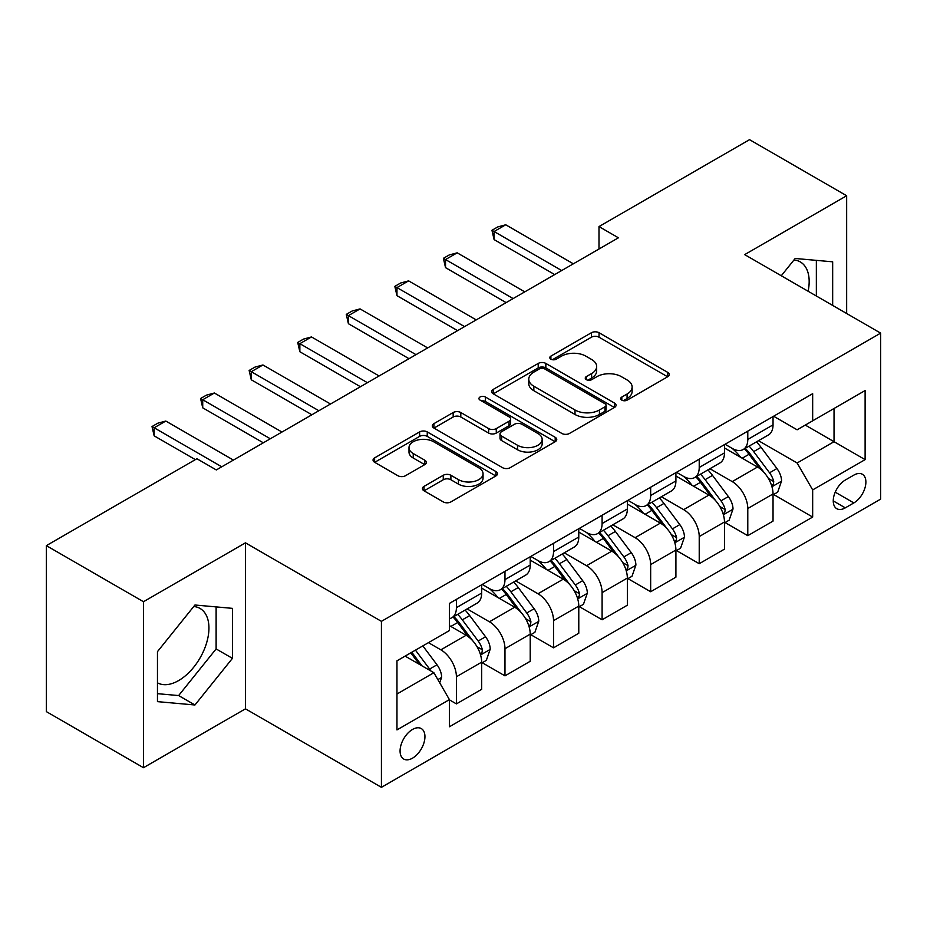 <?xml version="1.0" encoding="UTF-8"?>
<svg xmlns="http://www.w3.org/2000/svg" width="927" height="927" viewBox="0 0 927 927"><rect width="100%" height="100%" fill="white"/><g stroke="black" fill="none" stroke-linecap="round" stroke-linejoin="round"><path stroke-width="1.39" d="M621.82 400.14A3.778 2.178 0 0 0 627.162 400.14L667.683 376.756A5.388 3.117 0 0 0 669.259 374.554A5.388 3.117 0 0 0 667.683 372.353L599.039 332.723A5.388 3.117 0 0 0 591.414 332.723L550.893 356.107A3.778 2.178 0 0 0 549.792 357.648A3.778 2.178 0 0 0 550.893 359.189A3.778 2.178 0 0 0 556.235 359.189L561.484 356.165A17.254 9.965 0 0 1 585.887 356.165L591.6 359.467A17.254 9.965 0 0 1 596.664 366.513A17.254 9.965 0 0 1 591.6 373.558L586.362 376.582A3.778 2.178 0 0 0 585.25 378.123A3.778 2.178 0 0 0 586.362 379.664A3.778 2.178 0 0 0 591.704 379.664L596.942 376.64A17.254 9.965 0 0 1 621.345 376.64L627.069 379.943A17.254 9.965 0 0 1 632.121 386.988A17.254 9.965 0 0 1 627.069 394.033L621.82 397.057A3.778 2.178 0 0 0 620.719 398.598A3.778 2.178 0 0 0 621.82 400.14L621.82 397.057M157.463 682.828A42.851 24.739 120 0 0 178.633 680.569A42.851 24.739 120 0 0 206.628 642.805A42.851 24.739 120 0 0 200.058 608.46A42.851 24.739 120 0 0 193.731 606.513M412.515 758.17A17.578 10.151 120 0 0 423.998 742.678A17.578 10.151 120 0 0 421.298 728.587A17.578 10.151 120 0 0 412.515 729.456A17.578 10.151 120 0 0 401.02 744.949A17.578 10.151 120 0 0 403.72 759.039A17.578 10.151 120 0 0 412.515 758.17M793.964 259.977A42.851 24.739 -60 0 1 800.291 261.924A42.851 24.739 -60 0 1 808.124 291.252M424.01 486.397A5.388 3.117 0 0 0 422.422 488.599A5.388 3.117 0 0 0 424.01 490.8L443.268 501.913A5.388 3.117 0 0 0 450.893 501.913L495.887 475.933A5.388 3.117 0 0 0 497.463 473.732A5.388 3.117 0 0 0 495.887 471.53L427.243 431.901A5.388 3.117 0 0 0 419.618 431.901L374.624 457.88A5.388 3.117 0 0 0 373.048 460.082A5.388 3.117 0 0 0 374.624 462.283L397.88 475.713A5.388 3.117 0 0 0 405.516 475.713L424.775 464.601A5.388 3.117 0 0 0 426.35 462.399A5.388 3.117 0 0 0 424.775 460.198L413.233 453.535A14.426 8.331 0 0 1 409.004 447.648A14.426 8.331 0 0 1 417.915 439.954A14.426 8.331 0 0 1 433.639 441.75L478.819 467.845A14.426 8.331 0 0 1 483.048 473.732A14.426 8.331 0 0 1 474.149 481.426A14.426 8.331 0 0 1 458.425 479.618L450.893 475.273A5.388 3.117 0 0 0 443.268 475.273L424.01 486.397L424.01 490.8M245.458 542.84L143.476 601.727L46.35 545.644L46.35 711.635L143.476 767.707L245.458 708.831L381.426 787.336L381.426 621.345L245.458 542.84L245.458 708.831M846.652 313.5L846.652 195.748L744.671 254.624L880.65 333.129L381.426 621.345M846.652 195.748L749.537 139.664L598.993 226.582L598.993 249.015M46.35 545.644L196.895 458.738L216.315 469.943L618.413 237.799L598.993 226.582M561.855 433.442A5.388 3.117 0 0 0 569.491 433.442L614.485 407.463A5.388 3.117 0 0 0 616.061 405.261A5.388 3.117 0 0 0 614.485 403.06L545.841 363.43A5.388 3.117 0 0 0 538.216 363.43L493.222 389.41A5.388 3.117 0 0 0 491.634 391.611A5.388 3.117 0 0 0 493.222 393.813L561.855 433.442M481.577 400.962A3.778 2.178 0 0 1 485.4 401.495L485.4 397.011L555.192 437.301A5.388 3.117 0 0 1 556.768 439.502A5.388 3.117 0 0 1 555.192 441.704L510.186 467.683A5.388 3.117 0 0 1 502.561 467.683L433.917 428.054L433.917 423.651A5.388 3.117 0 0 0 432.341 425.852A5.388 3.117 0 0 0 433.917 428.054M433.917 423.651L453.176 412.527A5.388 3.117 0 0 1 460.8 412.527L488.645 428.598A5.388 3.117 0 0 0 496.269 428.598L509.05 421.229A5.388 3.117 0 0 0 510.626 419.027A5.388 3.117 0 0 0 509.05 416.826L480.059 400.093A3.778 2.178 0 0 1 478.958 398.552A3.778 2.178 0 0 1 481.287 396.536A3.778 2.178 0 0 1 485.4 397.011M853.848 475.111L845.297 480.047A17.034 9.838 120 0 0 834.173 495.053A17.034 9.838 120 0 0 836.78 508.703A17.034 9.838 120 0 0 845.297 507.857L853.848 502.921A17.034 9.838 120 0 0 864.972 487.915A17.034 9.838 120 0 0 862.365 474.265A17.034 9.838 120 0 0 853.848 475.111M381.426 787.336L880.65 499.108L880.65 333.129M773.616 416.223L797.127 429.804L812.666 420.823L812.666 393.685L449.421 603.407L449.421 630.545L396.965 660.824L396.965 729.908L449.421 699.63L449.421 726.768L812.666 517.057L812.666 489.908L797.127 462.99L758.495 440.696M812.666 420.823L865.111 390.545L865.111 459.63L812.666 489.908M143.476 601.727L143.476 767.707M805.285 425.087L834.033 441.692L834.033 408.494L865.111 390.545M797.127 462.99L834.033 441.692L865.111 459.63M396.965 694.022L433.882 672.712L405.122 656.119M449.421 699.85L456.408 703.894L456.408 676.756A21.981 12.688 -120 0 0 440.87 649.839L428.436 642.654M456.408 703.894L481.658 689.317L481.658 662.168A21.981 12.688 -120 0 0 466.119 635.262L449.421 625.609M482.249 662.735L504.972 675.853L504.972 648.715A21.981 12.688 -120 0 0 489.433 621.797L467.115 608.912M504.972 675.853L530.221 661.275L530.221 634.138A21.981 12.688 -120 0 0 514.682 607.22L481.658 588.158M530.812 634.694L553.535 647.822L553.535 620.673A21.981 12.688 -120 0 0 537.996 593.767L515.679 580.881M553.535 647.822L578.784 633.234L578.784 606.096A21.981 12.688 -120 0 0 563.245 579.178L530.221 560.117M579.375 606.664L602.098 619.781L602.098 592.643A21.981 12.688 -120 0 0 586.559 565.725L564.242 552.84M602.098 619.781L627.347 605.204L627.347 578.066A21.981 12.688 -120 0 0 611.808 551.148L578.784 532.075M627.927 578.622L650.661 591.739L650.661 564.601A21.981 12.688 -120 0 0 635.122 537.683L612.805 524.809M650.661 591.739L675.91 577.162L675.91 550.024A21.981 12.688 -120 0 0 660.372 523.106L627.347 504.045M676.49 550.58L699.225 563.709L699.225 536.571A21.981 12.688 -120 0 0 683.686 509.653L661.368 496.768M699.225 563.709L724.474 549.132L724.474 521.982A21.981 12.688 -120 0 0 708.935 495.064L675.91 476.003M725.053 522.55L747.788 535.667L747.788 508.529A21.981 12.688 -120 0 0 732.249 481.611L709.931 468.726M747.788 535.667L773.037 521.09L773.037 493.952A21.981 12.688 -120 0 0 757.498 467.034L724.474 447.973M725.053 444.265L732.249 448.413A21.981 12.688 -120 0 0 743.234 449.502A21.981 12.688 -120 0 0 747.788 439.444L747.788 431.148M676.49 472.307L683.686 476.455A21.981 12.688 -120 0 0 694.671 477.544A21.981 12.688 -120 0 0 699.225 467.486L699.225 459.178M627.927 500.337L635.122 504.485A21.981 12.688 -120 0 0 646.107 505.574A21.981 12.688 -120 0 0 650.661 495.516L650.661 487.22M579.363 528.378L586.559 532.527A21.981 12.688 -120 0 0 597.544 533.616A21.981 12.688 -120 0 0 602.098 523.558L602.098 515.261M530.812 556.42L537.996 560.568A21.981 12.688 -120 0 0 548.981 561.658A21.981 12.688 -120 0 0 553.535 551.588L553.535 543.292M482.249 584.45L489.433 588.599A21.981 12.688 -120 0 0 500.418 589.688A21.981 12.688 -120 0 0 504.972 579.63L504.972 571.333M773.616 494.508L812.666 517.057M743.234 449.502L768.483 434.925A21.981 12.688 -120 0 0 773.037 424.867L773.037 416.571M694.671 477.544L719.92 462.967A21.981 12.688 -120 0 0 724.474 452.897L724.474 444.601M646.107 505.574L671.357 490.997A21.981 12.688 -120 0 0 675.91 480.939L675.91 472.643M597.544 533.616L622.793 519.039A21.981 12.688 -120 0 0 627.347 508.981L627.347 500.673M548.981 561.658L574.23 547.069A21.981 12.688 -120 0 0 578.784 537.011L578.784 528.714M500.418 589.688L525.679 575.111A21.981 12.688 -120 0 0 530.221 565.053L530.221 556.756M449.421 618.61A21.981 12.688 -120 0 0 451.855 617.73L477.115 603.153A21.981 12.688 -120 0 0 481.658 593.083L481.658 584.786M451.855 617.73A21.981 12.688 -120 0 0 456.408 607.672L456.408 599.363M433.882 672.712L449.421 699.63M832.666 305.423L832.666 261.82L795.181 258.471L781.287 275.759M157.463 701.635L194.948 704.983L232.445 658.344L232.445 608.355L194.948 605.007L157.463 651.646L157.463 701.635M816.351 296.003L816.351 260.36M157.463 693.674L178.633 695.563L216.118 648.923L216.118 606.895M216.118 648.923L232.445 658.344M178.633 695.563L194.948 704.983M623.338 400.673L627.069 398.517A17.254 9.965 0 0 0 632.121 391.472L632.121 386.988M596.664 366.513L596.664 370.997A17.254 9.965 0 0 1 591.6 378.042L587.869 380.197M667.614 376.791L599.039 337.208A5.388 3.117 0 0 0 591.414 337.208L552.399 359.722M614.416 407.509L545.841 367.915A5.388 3.117 0 0 0 538.216 367.915L493.291 393.859M604.949 406.802A3.778 2.178 0 0 0 606.061 405.261A3.778 2.178 0 0 0 604.949 403.72L544.705 368.934A3.778 2.178 0 0 0 539.363 368.934L533.836 372.133A17.254 9.965 0 0 0 528.772 379.178A17.254 9.965 0 0 0 533.836 386.223L575.018 410.001A17.254 9.965 0 0 0 599.421 410.001L604.949 406.802L604.949 411.287A3.778 2.178 0 0 0 606.061 409.746L606.061 405.261M528.772 379.178L528.772 383.662A17.254 9.965 0 0 0 533.836 390.707L533.836 386.223M604.949 411.287L599.421 414.485A17.254 9.965 0 0 1 575.018 414.485L533.836 390.707M433.998 428.089L453.176 417.011L453.176 412.527M510.626 419.027L510.626 423.512A5.388 3.117 0 0 1 509.05 425.713L496.269 433.083A5.388 3.117 0 0 1 488.645 433.083L460.8 417.011A5.388 3.117 0 0 0 453.176 417.011M485.4 401.495L555.111 441.739M517.533 445.273A14.426 8.331 0 0 0 533.245 447.081A14.426 8.331 0 0 0 542.156 439.386A14.426 8.331 0 0 0 537.927 433.5L522.005 424.311A5.388 3.117 0 0 0 514.381 424.311L501.611 431.681A5.388 3.117 0 0 0 500.024 433.882A5.388 3.117 0 0 0 501.611 436.084L517.533 445.273L517.533 449.769A14.426 8.331 0 0 0 533.245 451.565A14.426 8.331 0 0 0 542.156 443.871L542.156 439.386M500.024 433.882L500.024 438.367A5.388 3.117 0 0 0 501.611 440.568L501.611 436.084M517.533 449.769L501.611 440.568M483.048 473.732L483.048 478.216A14.426 8.331 0 0 1 474.149 485.91A14.426 8.331 0 0 1 458.425 484.114L450.893 479.757A5.388 3.117 0 0 0 443.268 479.757L424.079 490.835M409.004 447.648L409.004 452.133A14.426 8.331 0 0 0 413.233 458.019L413.233 453.535M424.693 464.636L413.233 458.019M495.818 475.98L427.243 436.385A5.388 3.117 0 0 0 419.618 436.385L374.693 462.33M773.037 494.844L777.695 492.156L781.577 480.939A14.554 8.401 -120 0 0 776.93 468.541L761.055 447.347A42.028 24.264 -120 0 0 756.478 441.855M740.685 457.324A42.028 24.264 -120 0 0 732.087 448.32M771.704 485.933L773.408 484.103L773.721 481.565A14.554 8.401 -120 0 0 769.549 472.805L753.674 451.611A42.028 24.264 -120 0 0 749.097 446.119M745.181 448.378A34.89 20.139 60 0 1 750.905 454.89L764.346 472.816M744.427 448.807A42.028 24.264 60 0 1 749.016 454.3L759.572 468.39M561.692 270.545L494.091 231.518L494.091 239.595L491.959 230.29L497.787 226.918L505.748 224.786L573.35 263.813M554.705 274.589L494.091 239.595M505.748 224.786L494.091 231.518L491.959 230.29M724.474 522.886L729.132 520.198L733.014 508.981A14.554 8.401 -120 0 0 728.367 496.582L712.504 475.389A42.028 24.264 -120 0 0 707.915 469.896M692.121 485.366A42.028 24.264 -120 0 0 683.523 476.362M723.153 513.964L724.844 512.133L725.157 509.595A14.554 8.401 -120 0 0 720.986 500.835L705.123 479.653A42.028 24.264 -120 0 0 700.534 474.16M696.617 476.42A34.89 20.139 60 0 1 702.342 482.921L715.783 500.858M695.864 476.849A42.028 24.264 60 0 1 700.453 482.341L711.009 496.432M675.91 550.916L680.569 548.228L684.462 537.011A14.554 8.401 -120 0 0 679.815 524.612L663.941 503.431A42.028 24.264 -120 0 0 659.352 497.938M643.558 513.407A42.028 24.264 -120 0 0 634.96 504.392M674.589 542.005L676.281 540.174L676.594 537.637A14.554 8.401 -120 0 0 672.434 528.877L656.559 507.683A42.028 24.264 -120 0 0 651.971 502.191M648.054 504.45A34.89 20.139 60 0 1 653.79 510.962L667.22 528.9M647.313 504.891A42.028 24.264 60 0 1 651.89 510.383L662.446 524.462M627.347 578.958L632.005 576.27L635.899 565.053A14.554 8.401 -120 0 0 631.252 552.654L615.377 531.461A42.028 24.264 -120 0 0 610.789 525.968M595.007 541.438A42.028 24.264 -120 0 0 586.397 532.434M626.026 570.035L627.718 568.216L628.031 565.667A14.554 8.401 -120 0 0 623.871 556.918L607.996 535.725A42.028 24.264 -120 0 0 603.407 530.232M599.491 532.492A34.89 20.139 60 0 1 605.227 539.004L618.657 556.93M598.749 532.921A42.028 24.264 60 0 1 603.326 538.413L613.883 552.504M513.129 298.587L445.528 259.56L445.528 267.636L443.396 258.32L449.224 254.96L457.185 252.828L524.786 291.854M506.142 302.619L445.528 267.636M457.185 252.828L445.528 259.56L443.396 258.32M464.566 326.617L396.965 287.59L396.965 295.667L394.832 286.362L400.661 283.002L408.622 280.869L476.223 319.896M457.579 330.661L396.965 295.667M408.622 280.869L396.965 287.59L394.832 286.362M416.003 354.659L348.413 315.632L348.413 323.708L346.269 314.392L352.098 311.032L360.058 308.9L427.66 347.926M409.016 358.691L348.413 323.708M360.058 308.9L348.413 315.632L346.269 314.392M578.784 607L583.454 604.3L587.336 593.083A14.554 8.401 -120 0 0 582.689 580.684L566.814 559.502A42.028 24.264 -120 0 0 562.226 554.01M546.443 569.479A42.028 24.264 -120 0 0 537.834 560.476M577.463 598.077L579.155 596.246L579.468 593.709A14.554 8.401 -120 0 0 575.308 584.949L559.433 563.767A42.028 24.264 -120 0 0 554.844 558.274M550.928 560.522A34.89 20.139 60 0 1 556.663 567.034L570.093 584.972M550.186 560.962A42.028 24.264 60 0 1 554.763 566.455L565.319 580.545M367.44 382.7L299.85 343.674L299.85 351.739L297.706 342.434L303.535 339.073L311.495 336.941L379.097 375.968M360.452 386.733L299.85 351.739M311.495 336.941L299.85 343.674L297.706 342.434M530.221 635.03L534.891 632.341L538.772 621.125A14.554 8.401 -120 0 0 534.126 608.726L518.251 587.533A42.028 24.264 -120 0 0 513.662 582.04M497.88 597.509A42.028 24.264 -120 0 0 489.271 588.506M528.9 626.119L530.592 624.288L530.904 621.75A14.554 8.401 -120 0 0 526.745 612.99L510.87 591.797A42.028 24.264 -120 0 0 506.281 586.304M502.376 588.564A34.89 20.139 60 0 1 508.1 595.076L521.53 613.002M501.623 588.993A42.028 24.264 60 0 1 506.212 594.485L516.756 608.576M481.658 663.072L486.327 660.383L490.209 649.167A14.554 8.401 -120 0 0 485.563 636.768L469.688 615.574A42.028 24.264 -120 0 0 465.099 610.082M480.337 654.149L482.028 652.318L482.353 649.781A14.554 8.401 -120 0 0 478.181 641.02L462.306 619.839A42.028 24.264 -120 0 0 457.718 614.346M453.813 616.606A34.89 20.139 60 0 1 459.537 623.118L472.967 641.044M453.06 617.034A42.028 24.264 60 0 1 457.648 622.527L468.193 636.617M439.699 682.805L441.646 677.197A14.554 8.401 -120 0 0 436.999 664.798L422.839 645.887M430.939 671.021A14.554 8.401 -120 0 0 429.618 669.062L415.458 650.151M411.808 652.26L421.982 665.853M410.788 652.851L419.421 664.369M318.876 410.731L251.287 371.704L251.287 379.78L249.143 370.476L254.971 367.104L262.944 364.971L330.533 404.01M311.889 414.775L251.287 379.78M262.944 364.971L251.287 371.704L249.143 370.476M270.313 438.772L202.723 399.746L202.723 407.822L200.58 398.506L206.408 395.145L214.38 393.013L281.97 432.04M263.326 442.805L202.723 407.822M214.38 393.013L202.723 399.746L200.58 398.506M221.762 466.802L154.16 427.776L154.16 435.852L152.016 426.547L157.845 423.187L165.817 421.055L233.407 460.082M195.342 459.63L154.16 435.852M165.817 421.055L154.16 427.776L152.016 426.547M440.87 649.839L466.119 635.262M489.433 621.797L514.682 607.22M537.996 593.767L563.245 579.178M586.559 565.725L611.808 551.148M635.122 537.683L660.372 523.106M683.686 509.653L708.935 495.064M732.249 481.611L757.498 467.034M747.788 439.444L773.037 424.867M747.788 508.529L773.037 493.952M699.225 536.571L724.474 521.982M699.225 467.486L724.474 452.897M650.661 564.601L675.91 550.024M650.661 495.516L675.91 480.939M602.098 592.643L627.347 578.066M602.098 523.558L627.347 508.981M553.535 620.673L578.784 606.096M553.535 551.588L578.784 537.011M504.972 648.715L530.221 634.138M504.972 579.63L530.221 565.053M456.408 676.756L481.658 662.168M456.408 607.672L481.658 593.083M835.215 492.167L853.848 502.921M833.257 500.904L845.297 507.857M627.069 398.517L627.069 394.033M586.362 379.664L586.362 376.582M591.6 378.042L591.6 373.558M550.893 359.189L550.893 356.107M591.414 337.208L591.414 332.723M599.039 337.208L599.039 332.723M667.683 376.756L667.683 372.353M493.222 393.813L493.222 389.41M538.216 367.915L538.216 363.43M545.841 367.915L545.841 363.43M614.485 407.463L614.485 403.06M575.018 414.485L575.018 410.001M599.421 414.485L599.421 410.001M460.8 417.011L460.8 412.527M488.645 433.083L488.645 428.598M496.269 433.083L496.269 428.598M509.05 425.713L509.05 421.229M555.192 441.704L555.192 437.301M443.268 479.757L443.268 475.273M450.893 479.757L450.893 475.273M458.425 484.114L458.425 479.618M424.775 464.601L424.775 460.198M374.624 462.283L374.624 457.88M419.618 436.385L419.618 431.901M427.243 436.385L427.243 431.901M495.887 475.933L495.887 471.53M771.948 486.721L781.484 481.217M753.674 451.611L761.055 447.347M742.237 458.216L749.016 454.3M769.549 472.805L776.93 468.541M768.402 478.483L773.721 481.565M723.384 514.763L732.921 509.259M705.123 479.653L712.504 475.389M693.674 486.258L700.453 482.341M720.986 500.835L728.367 496.582M719.839 506.524L725.157 509.595M674.821 542.805L684.358 537.289M656.559 507.683L663.941 503.431M645.111 514.3L651.89 510.383M672.434 528.877L679.815 524.612M671.275 534.566L676.594 537.637M626.258 570.835L635.795 565.331M607.996 535.725L615.377 531.461M596.548 542.33L603.326 538.413M623.871 556.918L631.252 552.654M622.712 562.596L628.031 565.667M577.695 598.877L587.231 593.373M559.433 563.767L566.814 559.502M547.984 570.372L554.763 566.455M575.308 584.949L582.689 580.684M574.149 590.638L579.468 593.709M529.132 626.907L538.68 621.403M510.87 591.797L518.251 587.533M499.421 598.402L506.212 594.485M526.745 612.99L534.126 608.726M525.586 618.668L530.904 621.75M480.58 654.949L490.116 649.445M462.306 619.839L469.688 615.574M450.858 626.443L457.648 622.527M478.181 641.02L485.563 636.768M477.023 646.71L482.353 649.781M437.857 679.607L441.553 677.475M429.618 669.062L436.999 664.798"/></g></svg>
